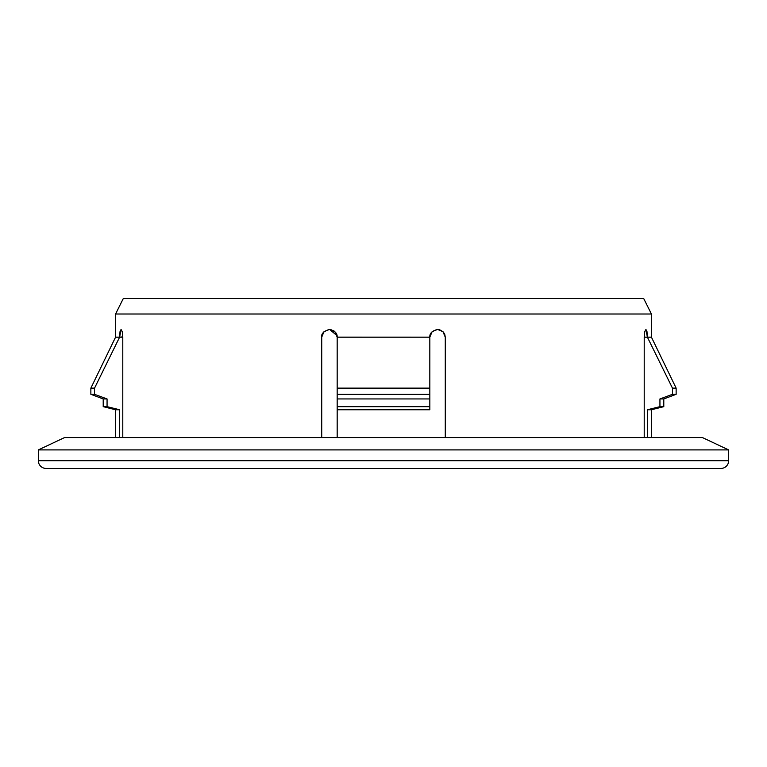<?xml version="1.0" encoding="UTF-8"?>
<svg xmlns="http://www.w3.org/2000/svg" width="767" height="767" viewBox="0 0 767 767"><rect width="100%" height="100%" fill="white"/><g stroke="black" fill="none" stroke-linecap="round" stroke-linejoin="round"><path stroke-width="1.15" d="M644.75 331.68L644.213 337.173L647.396 337.173L645.919 329.446L647.396 337.173L672.458 388.131L676.139 388.131L651.432 337.173L644.213 337.173L644.213 437.554L644.213 337.173L644.75 331.68L645.929 329.446L646.984 331.68L647.396 337.173L651.432 337.173L651.432 314.01L643.714 298.564L123.286 298.564L115.568 314.01L651.432 314.01L115.568 314.01L115.568 337.173L119.604 337.173L120.016 331.689L121.071 329.446L122.25 331.68L122.787 337.173L122.787 437.554L122.787 337.173L115.568 337.173L115.568 314.01L123.286 298.564L643.714 298.564L651.432 314.01L651.432 337.173L676.139 388.131L672.458 388.131L672.458 394.315L659.936 398.945L659.936 406.663L647.396 409.751L647.396 437.554L647.396 409.751L651.432 409.751L647.396 409.751M445.272 337.173L445.272 437.554L445.272 337.173L442.981 331.68L437.554 329.446L442.981 331.68L437.554 329.446L442.981 331.68L445.272 337.173L442.981 331.68L439.577 329.724L437.554 329.446L442.971 331.67L444.438 333.674M444.783 334.46L445.272 337.125M122.778 336.838L119.604 337.173L121.071 329.446L122.25 331.68M321.728 337.01L324.019 331.68L329.436 329.446L334.872 331.67L337.173 337.173L429.827 337.173L432.118 331.68L437.458 329.446M429.827 409.751L429.827 337.173L337.173 337.135L337.173 398.945L337.173 394.315L429.827 394.315L429.827 398.945L337.173 398.945L337.173 437.554L337.173 409.751L429.827 409.751L337.173 409.751M324.019 331.689L329.427 329.446C334.843 330.721 337.422 333.3 337.173 337.173L334.882 331.68L330.788 329.551M46.068 468.436L720.932 468.436A7.718 7.718 0 0 0 728.65 460.718L38.35 460.718A7.718 7.718 0 0 0 46.068 468.436L720.932 468.436A7.718 7.718 0 0 0 728.65 460.718L728.65 449.903L702.399 437.554L64.601 437.554L38.35 449.903L728.65 449.903L38.35 449.903L38.35 460.718L728.65 460.718L728.65 449.903L702.399 437.554L64.601 437.554L38.35 449.903L38.35 460.718A7.718 7.718 0 0 0 46.068 468.436M321.728 337.173L321.728 437.554L321.728 337.173C321.105 333.75 323.674 331.171 329.436 329.446L324.067 331.641L329.436 329.446C334.843 330.721 337.422 333.3 337.173 337.173C337.422 333.29 334.834 330.721 329.427 329.446L324.067 331.632M90.861 394.315L90.861 388.131L90.861 394.315L103.209 398.945L90.861 394.315L94.542 394.315L90.861 394.315M103.209 406.663L103.209 398.945L103.209 406.663L115.568 409.751L103.209 406.663L107.064 406.663L103.209 406.663M115.568 437.554L115.568 409.751L115.568 437.554M107.064 398.945L107.064 406.663L119.604 409.751L119.604 437.554L119.604 409.751L115.568 409.751L119.604 409.751L107.064 406.663L107.064 398.945L103.209 398.945L107.064 398.945L94.542 394.315L94.542 388.131L90.861 388.131L94.542 388.131L119.604 337.173L121.081 329.446L120.016 331.68M429.827 406.663L337.173 406.663L429.827 406.663L429.827 398.945L337.173 398.945L337.173 388.131L429.827 388.131L337.173 388.131M429.827 388.131L429.827 394.315L337.173 394.315M651.432 437.554L651.432 409.751L663.791 406.663L659.936 406.663L663.791 406.663L663.791 398.945L659.936 398.945L663.791 398.945L676.139 394.315L672.458 394.315L676.139 394.315L676.139 388.131M646.984 331.68L646.849 331.028M432.118 331.68L437.554 329.446C432.07 330.855 429.501 333.424 429.827 337.173C429.501 333.424 432.07 330.855 437.554 329.446C432.07 330.855 429.501 333.424 429.827 337.173C429.501 333.424 432.07 330.855 437.554 329.446M334.882 331.68L333.616 330.654M659.936 406.663L659.936 398.945L672.458 394.315L672.458 388.131M429.827 394.315L429.827 398.945M337.173 406.663L337.173 398.945M94.542 388.131L94.542 394.315M323.962 331.737L321.728 337.154M337.173 337.154L337.029 335.678M337.02 335.678L329.666 329.455M90.861 388.131L115.568 337.173"/></g></svg>
